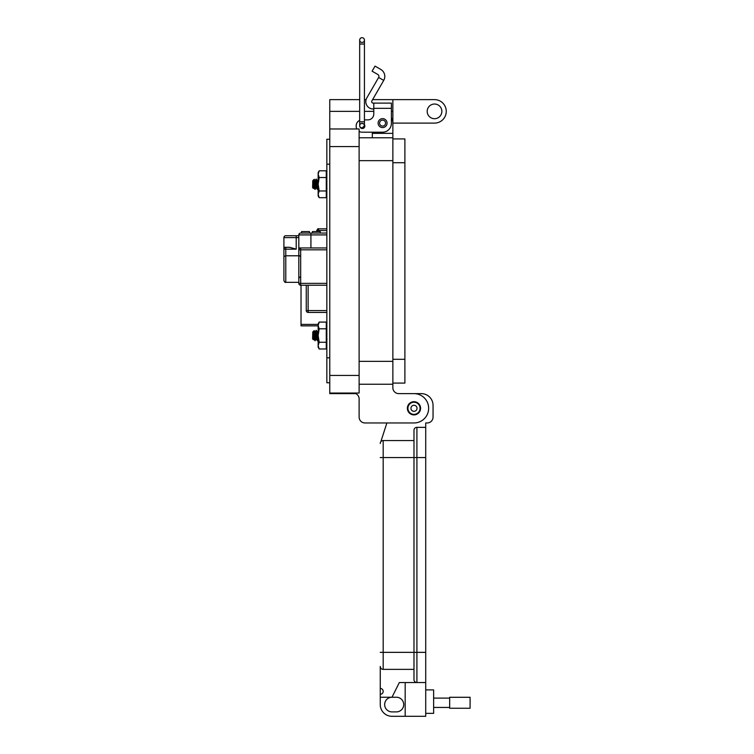 <?xml version="1.0" encoding="UTF-8"?>
<svg xmlns="http://www.w3.org/2000/svg" width="754" height="754" viewBox="0 0 754 754"><rect width="100%" height="100%" fill="white"/><g stroke="black" fill="none" stroke-linecap="round" stroke-linejoin="round"><path stroke-width="1.13" d="M391.392 110.47L391.392 117.812A10.273 10.273 0 0 1 392.862 123.109L434.521 123.109A11.734 11.734 0 0 0 446.255 111.366A11.734 11.734 0 0 0 434.521 99.632L392.862 99.632L392.862 384.238L359.121 384.238L392.862 384.238L392.862 387.754A5.872 5.872 0 0 0 398.725 393.626L413.984 393.626A14.675 14.675 0 0 1 428.649 408.291A14.675 14.675 0 0 1 413.984 422.966L364.983 422.966L386.887 422.966L381.015 441.137L386.887 422.966M427.188 111.366A7.333 7.333 0 0 1 434.521 104.033A7.333 7.333 0 0 1 441.853 111.366A7.333 7.333 0 0 1 434.521 118.708A7.333 7.333 0 0 1 427.188 111.366M407.377 408.291A6.598 6.598 0 0 1 413.984 401.693A6.598 6.598 0 0 1 420.581 408.291A6.598 6.598 0 0 1 413.984 414.898A6.598 6.598 0 0 1 407.377 408.291M392.862 123.109L392.862 133.373L372.316 133.373L372.316 132.195L362.052 132.195L382.589 132.195A8.803 8.803 0 0 0 391.392 123.402L391.392 108.331L373.786 108.331L373.786 114.014A5.862 5.862 0 0 1 367.924 119.877A5.862 5.862 0 0 0 373.786 114.014M392.862 387.754A5.872 5.872 0 0 0 398.725 393.626L413.984 393.626M392.862 137.775L359.121 137.775M372.316 137.775L372.316 132.195M359.677 99.632L329.771 99.632L329.771 393.626L355.803 393.626A5.872 5.872 0 0 1 359.121 398.904L359.121 417.094A5.872 5.872 0 0 0 364.983 422.966M392.862 99.632L372.608 99.632M366.086 99.632L364.436 99.632M355.803 393.626A5.872 5.872 0 0 1 359.121 398.904L359.121 417.094M359.121 393.041L329.771 393.041L359.121 393.041L359.121 375.435L329.771 375.435M329.771 128.972L359.121 128.972L359.121 375.435M356.19 128.972L356.821 128.972A5.862 5.862 0 0 1 356.19 126.333L356.19 125.748L356.19 126.333M329.771 139.245L326.84 139.245L326.84 382.768L329.771 382.768L326.84 382.768M378.112 123.109A4.477 4.477 0 0 1 382.589 118.632A4.477 4.477 0 0 1 387.066 123.109A4.477 4.477 0 0 1 382.589 127.577A4.477 4.477 0 0 1 378.112 123.109M362.052 123.562A2.498 2.498 0 0 1 363.381 123.769M364.436 125.682L364.436 124.674A2.498 2.498 0 0 1 362.881 128.472A2.498 2.498 0 0 1 360.082 127.068L362.052 128.123A2.375 2.375 0 0 1 359.677 125.748A2.375 2.375 0 0 1 362.052 123.364A2.375 2.375 0 0 1 364.436 125.748A2.375 2.375 0 0 1 362.052 128.123A2.375 2.375 0 0 1 359.677 125.748A2.375 2.375 0 0 1 362.052 123.364M380.779 69.425A8.03 8.03 0 0 1 383.72 80.395L378.631 77.464A2.158 2.158 0 0 0 377.848 74.505L372.09 71.187L375.03 66.107L380.779 69.425M383.72 80.395L371.863 100.913A1.47 1.47 0 0 0 373.136 103.11L391.392 103.11L391.392 108.331M378.631 77.464L366.783 97.982A7.333 7.333 0 0 0 373.136 108.981L373.786 108.981M367.924 119.877L364.436 119.877M359.677 120.386A5.862 5.862 0 0 0 356.19 125.748M359.121 131.413A5.862 5.862 0 0 0 362.052 132.195M373.786 103.11L373.786 108.331M385.567 123.109A2.978 2.978 0 0 1 382.589 126.088A2.978 2.978 0 0 1 379.611 123.109A2.978 2.978 0 0 1 382.589 120.122A2.978 2.978 0 0 1 385.567 123.109M420.044 408.291A6.06 6.06 0 0 1 413.984 414.361A6.06 6.06 0 0 1 407.923 408.291A6.06 6.06 0 0 1 413.984 402.231A6.06 6.06 0 0 1 420.044 408.291M417.019 408.291A3.035 3.035 0 0 1 413.984 411.326A3.035 3.035 0 0 1 410.949 408.291A3.035 3.035 0 0 1 413.984 405.266A3.035 3.035 0 0 1 417.019 408.291M392.862 138.915L404.889 138.915L404.889 383.098L392.862 383.098M364.436 40.075L364.436 44.043L359.677 44.043L359.677 121.78L364.436 121.78L364.436 40.075A2.375 2.375 0 0 0 362.052 37.7A2.375 2.375 0 0 0 359.677 40.075A2.375 2.375 0 0 0 362.052 42.46A2.375 2.375 0 0 0 364.436 40.075A2.375 2.375 0 0 0 362.052 37.7A2.375 2.375 0 0 0 359.677 40.075L359.677 40.075A2.375 2.375 0 0 0 362.052 42.46M364.436 121.78L364.436 125.748L362.052 128.123M425.718 713.369L433.635 713.369L433.635 689.901L425.718 689.901M380.252 697.233L391.986 697.233A7.333 7.333 0 0 0 384.653 704.566A7.333 7.333 0 0 0 391.986 711.899L396.387 711.899A7.333 7.333 0 0 0 403.72 704.566A7.333 7.333 0 0 0 396.387 697.233L391.986 697.233L399.318 682.568L416.915 682.568A2.931 2.931 0 0 1 413.984 679.637L413.984 652.351L413.984 679.637A2.931 2.931 0 0 0 416.915 682.568L425.718 682.568L425.718 716.3L391.986 716.3A11.734 11.734 0 0 1 380.252 704.566L380.252 666.432A2.931 2.931 0 0 0 383.183 669.364L413.984 669.364M425.718 682.568L425.718 422.966L427.179 422.966A5.862 5.862 0 0 0 433.05 417.094L433.05 405.36A11.734 11.734 0 0 0 421.316 393.626L414.295 393.626M405.181 682.568L405.181 716.3M425.718 427.358L416.915 427.358A2.931 2.931 0 0 0 413.984 430.298L413.984 652.351L413.984 430.298M381.015 441.137A4.401 4.401 0 0 1 383.183 440.562A2.931 2.931 0 0 0 380.252 443.493A2.931 2.931 0 0 1 383.183 440.562L413.984 440.562M380.252 666.432A2.931 2.931 0 0 0 383.183 669.364A2.931 2.931 0 0 1 380.252 666.432A2.931 2.931 0 0 0 383.183 669.364L383.183 440.562A2.931 2.931 0 0 0 380.252 443.493M380.252 688.43A2.931 2.931 0 0 1 383.183 691.371A2.931 2.931 0 0 1 380.252 694.302M449.667 698.1L433.635 698.1M449.667 707.441L433.635 707.441M470.091 708.251L470.091 697.29L449.667 697.29L449.667 708.251L470.091 708.251M283.909 247.303L289.696 247.303L296.209 249.159L285.775 249.159L285.775 282.345C285.201 282.712 284.578 282.09 283.909 280.488L283.909 237.595A1.866 1.866 0 0 1 285.775 235.729L296.209 235.729L285.775 235.729M283.909 256.492L285.775 255.785L298.82 255.785M301.609 233.061L309.432 233.061L309.432 231.572L301.609 231.572L301.609 233.061L300.676 233.061L326.84 233.061M309.432 231.572L309.432 233.061M316.699 231.572L316.699 230.799M298.82 237.595L296.209 237.595L296.209 235.729L298.82 235.729M326.84 285.229L300.676 285.229L300.676 283.363L326.84 283.363M326.84 249.828L300.676 249.828L300.676 283.363L298.82 283.363A1.866 1.866 0 0 0 300.676 285.229A1.866 1.866 0 0 1 298.82 283.363L298.82 249.828A1.866 1.866 0 0 1 300.676 247.962L326.84 247.962M326.84 234.918L298.82 234.918L298.82 247.962L300.676 247.962L300.676 249.828L298.82 249.828L298.82 248.085M283.909 255.785L283.909 266.219M326.84 312.429L308.132 312.429A1.866 1.866 0 0 1 306.265 310.563L306.265 285.229L306.265 310.563A1.866 1.866 0 0 0 308.132 312.429L308.132 310.563L326.84 310.563M298.82 234.918A1.866 1.866 0 0 1 300.676 233.061A1.866 1.866 0 0 0 298.82 234.918M285.775 247.303A1.866 1.866 0 0 0 283.909 249.159L285.775 249.159L285.775 247.303A1.866 1.866 0 0 0 283.909 249.159M312.42 233.061L312.42 231.572L320.243 231.572L320.243 233.061M313.909 187.529L314.352 184.24C313.909 180.885 313.381 179.763 312.778 180.875L314.06 187.812L312.778 180.677L312.599 187.642L313.41 188.453L313.834 187.755M312.778 181.054L313.042 184.24C313.306 189.678 313.56 189.678 313.787 184.24L313.909 181.884M314.06 187.812L314.465 185.823M314.927 180.677L316.096 187.812L316.793 185.823M316.237 187.529L316.68 184.24M317.264 180.677L316.096 179.103L315.163 180.734L316.388 187.812M317.321 180.734L318.141 186.869M318.386 179.141L317.491 180.734L318.141 184.353M313.994 187.755L314.927 189.386L314.192 179.301L312.778 180.677M314.927 189.386L316.162 187.755M314.352 180.574L315.219 189.386M316.388 179.103L317.547 189.386L318.49 187.755M316.096 179.103L317.547 189.386M316.322 187.755L317.264 189.386M313.909 338.819L314.352 335.53C313.909 332.175 313.381 331.044 312.778 332.156L314.06 339.093L312.778 331.967L312.599 338.923L313.41 339.734L313.834 339.036M312.778 332.344L313.042 335.53C313.306 340.968 313.56 340.968 313.787 335.53L313.909 333.174M314.06 339.093L314.465 337.113M314.927 331.967L316.096 339.093L316.793 337.113M316.237 338.819L316.68 335.53M317.264 331.967L316.096 330.384L315.163 332.024L316.388 339.093M317.321 332.024L318.141 338.15M318.386 330.431L317.491 332.024L318.141 335.634M313.994 339.036L314.927 340.676L314.192 330.591L312.778 331.967M314.927 340.676L316.162 339.036M314.352 331.864L315.219 340.676M316.388 330.384L317.547 340.676L318.49 339.036M316.096 330.384L317.547 340.676M316.322 339.036L317.264 340.676M319.187 348.979L318.141 347.179L318.141 323.89L319.187 322.081L326.265 322.081L326.265 348.979L319.187 348.979L318.141 345.615L319.187 342.25L326.265 342.25M326.265 345.728L326.84 347.867M326.84 347.047L326.784 347.057C326.312 345.125 326.312 344.663 326.784 345.7L326.463 345.078M326.84 342.646L326.661 339.818M326.784 339.884L326.972 339.385M326.84 332.401L326.84 335.521M326.84 326.114L326.784 326.114C326.312 328.009 326.312 328.772 326.784 328.395L326.567 328.631M326.84 323.428L326.784 323.419C326.312 325.238 326.312 325.426 326.784 323.994C326.312 325.426 326.312 325.238 326.784 323.419L326.963 322.731M326.265 325.332L326.84 323.193M319.187 342.25L318.141 335.53L319.187 328.81L326.265 328.81M319.187 328.81L318.141 325.445L319.187 322.081M319.187 197.689L318.141 195.889L318.141 172.6L319.187 170.8L326.265 170.8L326.265 197.689L319.187 197.689L318.141 194.325L319.187 190.969L326.265 190.969M326.265 194.447L326.84 196.587M326.84 195.767L326.784 195.776C326.312 193.835 326.312 193.382 326.784 194.419L326.463 193.787M326.84 191.356L326.661 188.528M326.784 188.594L326.972 188.095M326.84 181.111L326.84 184.24M326.84 174.834L326.784 174.824C326.312 176.719 326.312 177.482 326.784 177.115L326.567 177.35M326.84 172.148L326.784 172.138C326.312 173.948 326.312 174.136 326.784 172.713C326.312 174.136 326.312 173.948 326.784 172.138L326.963 171.441M326.265 174.042L326.84 171.903M319.187 190.969L318.141 184.24L319.187 177.52L326.265 177.52M319.187 177.52L318.141 174.165L319.187 170.8M318.141 324.399L301.025 324.399L301.025 285.229M301.025 324.399L301.025 325.86L318.141 325.86M392.862 361.354L359.121 361.354M392.862 160.659L359.121 160.659M392.862 111.366L391.392 111.366M373.786 111.366L364.436 111.366M359.677 111.366L329.771 111.366M359.121 146.578L329.771 146.578M326.84 164.183L329.771 164.183M326.84 357.83L329.771 357.83M404.889 359.3L392.862 359.3M404.889 162.713L392.862 162.713M359.677 40.075L359.677 44.043L359.677 40.075A2.375 2.375 0 0 1 362.052 37.7M425.718 652.351L416.915 652.351L416.915 682.568M425.718 457.574L416.915 457.574L416.915 652.351L380.252 652.351M416.915 427.358L416.915 457.574L380.252 457.574M310.921 233.061L310.921 247.962M283.909 237.595L296.209 237.595L296.209 249.159M308.132 285.229L308.132 310.563L306.265 310.563M326.84 230.535L318.565 230.535L318.565 231.572M326.84 228.83L318.565 228.83L318.565 230.535A1.866 0.792 180 0 0 316.699 231.337M359.677 121.78L359.677 125.748M299.932 256.162L298.82 255.041M285.775 282.345L298.82 282.345M318.565 228.83C318.197 228.311 317.575 228.933 316.699 230.686C317.575 228.933 318.197 228.311 318.565 228.83M299.932 277.029L298.82 278.151M314.192 179.301L314.993 180.734M314.192 330.591L314.993 332.024"/></g></svg>
